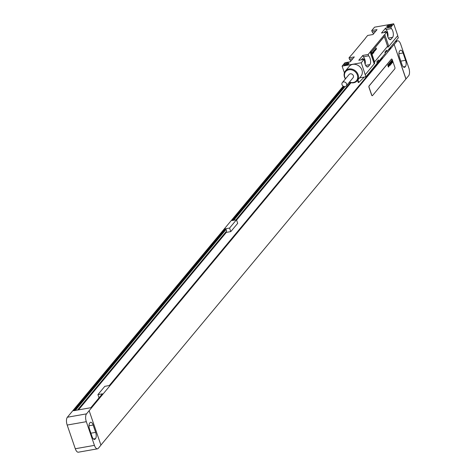 <?xml version="1.0" encoding="UTF-8"?>
<svg xmlns="http://www.w3.org/2000/svg" width="476" height="476" viewBox="0 0 476 476"><rect width="100%" height="100%" fill="white"/><g stroke="black" fill="none" stroke-linecap="round" stroke-linejoin="round"><path stroke-width="0.71" d="M395.55 41.168L397.638 40.799A5.98 2.576 80 0 1 400.709 44.256L408.819 67.943A5.98 2.576 80 0 1 408.634 75.761L100.918 445.078M397.638 40.799A5.98 2.576 80 0 0 396.835 41.311L394.199 44.476L405.998 78.927M405.421 66.551A4.784 2.059 80 0 0 405.57 60.297L403.065 52.973A4.784 2.059 80 0 0 400.608 50.212A4.784 2.059 80 0 0 399.965 50.617L399.644 51.003A4.784 2.059 80 0 0 399.495 57.263L402 64.581A4.784 2.059 80 0 0 404.451 67.348A4.784 2.059 80 0 0 405.1 66.938L405.421 66.551L403.35 66.914M394.199 44.476L405.891 78.945M94.432 445.369A5.98 2.576 80 0 0 97.503 448.826L78.361 452.2A5.98 2.576 -100 0 1 75.291 448.743L94.432 445.369L86.323 421.682A5.98 2.576 80 0 1 86.513 413.864L394.092 44.494M343.226 86.168L67.366 417.238A5.98 2.576 -100 0 0 67.181 425.056L75.291 448.743M343.737 86.424L232.008 220.566L236.471 219.775L237.691 223.333L230.795 231.61L229.575 228.058L236.471 219.775M99.032 397.853L97.919 394.61L102.388 393.825L90.827 407.706L73.596 410.74L225.112 228.843L229.575 228.058M97.919 394.61L104.815 386.333L109.284 385.542L382.287 57.792L381.603 57.911M388.499 49.635L389.184 49.51L390.606 47.808L389.921 47.927M225.112 228.843L225.35 229.545L74.559 410.568M344.422 86.596L232.972 220.394M226.088 231.699L226.326 232.395L230.795 231.61M225.35 229.545L226.094 229.414L226.647 231.027L77.529 410.044M350.99 82.735L236.578 220.09M226.326 232.395L78.492 409.878M226.094 229.414L75.309 410.437M345.064 86.578L233.716 220.263M350.306 82.568L235.941 219.87M378.932 61.821L378.741 61.267M89.149 410.699L100.942 445.155L98.306 448.321A5.98 2.576 80 0 1 97.503 448.826M93.141 425.044A4.784 2.059 80 0 0 90.69 422.277A4.784 2.059 80 0 0 90.047 422.688L89.72 423.075A4.784 2.059 80 0 0 89.571 429.328L92.082 436.653A4.784 2.059 80 0 0 94.534 439.419A4.784 2.059 80 0 0 95.176 439.009L95.503 438.622A4.784 2.059 80 0 0 95.652 432.369L93.141 425.044L89.006 425.776M391.599 59.036A1.196 0.518 80 0 0 391.546 59.042A1.196 0.518 80 0 0 391.379 59.143L369.073 85.93A1.196 0.518 80 0 0 369.031 87.489L371.613 95.027A1.196 0.518 80 0 0 372.226 95.718A1.196 0.518 80 0 0 372.28 95.7M394.806 68.812A1.196 0.518 80 0 0 394.842 67.247L392.26 59.714A1.196 0.518 80 0 0 391.647 59.024A1.196 0.518 80 0 0 391.486 59.125L369.18 85.906A1.196 0.518 80 0 0 369.138 87.471L371.72 95.01A1.196 0.518 80 0 0 372.333 95.7A1.196 0.518 80 0 0 372.494 95.599L394.806 68.812M393.706 23.8L390.867 27.209L385.548 28.143L381.49 33.017L386.81 32.076L384.781 34.516A11.965 3.695 -18.9 0 0 383.918 35.385L387.976 47.225A11.965 3.695 -18.9 0 1 388.832 46.356L397.757 35.64L393.706 23.8L374.558 27.174L371.72 30.583L377.04 29.643L372.982 34.516L367.662 35.45L365.639 37.89A11.965 3.695 -18.9 0 1 365.098 38.699L351.895 54.55A11.965 3.695 -18.9 0 1 351.032 55.418L349.003 57.852L349.479 59.232L352.894 58.631M371.72 30.583L372.19 31.957L375.612 31.357M373.458 33.939A4.843 2.088 80 0 0 372.19 31.957M350.747 61.214A4.843 2.088 80 0 0 349.479 59.232M349.003 57.852L354.322 56.918L350.265 61.785L344.945 62.725L342.107 66.134L344.392 72.804M383.918 35.385L370.715 51.235A11.965 3.695 -18.9 0 0 370.173 52.045L368.15 54.478L362.831 55.418L358.773 60.285L364.092 59.351L361.254 62.761L365.883 76.785L377.242 63.147L376.802 61.856L378.42 59.911L378.866 61.202L385.358 53.407L384.911 52.116L386.536 50.17L386.976 51.462L398.335 37.824L397.638 35.789M342.107 66.134L361.254 62.761M388.404 26.894A2.63 0.815 161.1 0 1 387.024 26.882A2.63 0.815 161.1 0 1 387.464 25.805A2.63 0.815 161.1 0 1 390.189 24.752A2.63 0.815 161.1 0 1 391.736 25.264A2.63 0.815 161.1 0 1 388.404 26.894M345.624 65.182A2.63 0.815 161.1 0 1 344.243 65.164A2.63 0.815 161.1 0 1 344.683 64.087A2.63 0.815 161.1 0 1 347.409 63.04A2.63 0.815 161.1 0 1 348.956 63.552A2.63 0.815 161.1 0 1 345.624 65.182M385.251 53.11A4.308 1.327 161.1 0 1 386.976 51.462M359.576 77.897L365.883 76.785M377.141 62.85A4.308 1.327 161.1 0 1 378.866 61.202M364.229 77.076A23.931 7.384 161.1 0 1 363.456 77.891L358.821 82.431L358.279 82.562L357.541 80.337M383.989 36.973A1.196 0.518 80 0 0 383.936 36.979A1.196 0.518 80 0 0 383.769 37.08L371.601 51.688A1.196 0.518 80 0 0 371.566 53.252L374.148 60.791A1.196 0.518 80 0 0 374.761 61.481A1.196 0.518 80 0 0 374.808 61.463M349.348 82.229A7.658 6.497 -140.2 0 0 357.173 80.783L361.022 76.16A7.658 6.497 -140.2 0 0 361.944 70.061A7.658 6.497 -140.2 0 0 356.149 64.581A7.658 6.497 -140.2 0 0 349.259 66.354L345.403 70.983A7.658 6.497 -140.2 0 0 344.481 77.082A7.658 6.497 -140.2 0 0 345.392 78.939M370.715 51.235L374.773 63.076A11.965 3.695 -18.9 0 0 374.231 63.891L365.306 74.601M374.231 63.891L370.173 52.045M386.81 32.076L387.28 33.457A4.843 2.088 80 0 0 390.338 39.698A4.843 2.088 80 0 0 390.992 39.288L392.617 37.336A4.843 2.088 80 0 0 393.23 32.939A4.843 2.088 80 0 0 391.337 28.584L386.018 29.524L385.548 28.143M390.867 27.209L391.337 28.584M388.832 46.356L384.781 34.516M364.092 59.351L364.562 60.726A4.843 2.088 80 0 0 367.627 66.967A4.843 2.088 80 0 0 368.275 66.557L369.9 64.611A4.843 2.088 80 0 0 370.512 60.214A4.843 2.088 80 0 0 368.62 55.859L363.301 56.793L362.831 55.418M368.15 54.478L368.62 55.859M387.875 36.944A4.843 2.088 80 0 0 386.018 29.524M386.429 32.148A2.689 1.16 80 0 0 385.34 31.261A2.689 1.16 80 0 0 384.977 31.493L384.084 32.558M365.157 64.212A4.843 2.088 80 0 0 363.301 56.793M363.712 59.417A2.689 1.16 80 0 0 362.623 58.536A2.689 1.16 80 0 0 362.26 58.762L361.367 59.833M357.173 80.783A7.658 6.497 -140.2 0 0 358.095 74.684A7.658 6.497 -140.2 0 0 352.294 69.204A7.658 6.497 -140.2 0 0 345.403 70.983M349.491 82.056A7.057 5.986 -140.2 0 0 355.988 81.182A7.057 5.986 -140.2 0 0 357.357 75.024A7.057 5.986 -140.2 0 0 348.908 69.776A7.057 5.986 -140.2 0 0 344.808 77.231A7.057 5.986 -140.2 0 0 345.54 78.766M346.284 85.906L353.061 77.772A2.57 2.184 -140.2 0 0 353.37 75.726A2.57 2.184 -140.2 0 0 351.425 73.887A2.57 2.184 -140.2 0 0 349.104 74.482L342.333 82.616A2.57 2.184 -140.2 0 0 342.024 84.663A2.57 2.184 -140.2 0 0 343.969 86.507A2.57 2.184 -140.2 0 0 346.284 85.906A2.57 2.184 -140.2 0 0 346.593 83.859A2.57 2.184 -140.2 0 0 344.648 82.015A2.57 2.184 -140.2 0 0 342.333 82.616M374.249 60.773A1.196 0.518 80 0 0 374.868 61.463A1.196 0.518 80 0 0 375.028 61.362L387.196 46.749A1.196 0.518 80 0 0 387.232 45.19L384.65 37.652A1.196 0.518 80 0 0 384.037 36.961A1.196 0.518 80 0 0 383.876 37.063L371.708 51.67A1.196 0.518 80 0 0 371.673 53.235L374.148 60.791M387.625 26.971A1.975 0.607 161.1 0 1 390.171 25.615A1.975 0.607 161.1 0 1 391.326 25.704M344.844 65.26A1.975 0.607 161.1 0 1 347.391 63.897A1.975 0.607 161.1 0 1 348.545 63.992M392.236 62.386L392.051 61.678L392.236 62.386M392.45 62.523L391.855 60.202L391.736 61.374L392.141 62.784L392.45 62.523M391.635 62.921L391.76 63.272L392.022 62.951L391.462 60.755L391.635 62.921M391.683 63.451L391.088 61.124L391.683 63.451M391.207 64.016L390.612 61.696L391.207 64.016M390.921 64.361L390.326 62.035L390.921 64.361M390.326 63.546L390.427 64.058L390.326 63.546M390.26 63.284L390.368 64.385L390.26 63.284M390.409 64.98L389.814 62.653L389.933 63.683L389.523 63.005L390.022 64.879L390.005 63.998L390.409 64.98M390.07 65.385L389.469 63.153L390.07 65.385M389.374 65.093L389.749 65.2L389.267 63.308L389.374 65.093M389.237 65.367L388.886 64.099L389.237 65.367M389.35 65.218L388.946 63.772L389.076 65.551L389.308 65.753L389.35 65.218M388.725 65.872L389.106 65.974L388.624 64.082L388.725 65.872M388.767 66.384L388.285 64.492L388.767 66.384M388.69 67.039L388.101 64.712L388.214 65.742L387.803 65.063L388.303 66.943L388.285 66.057L388.69 67.039M376.51 48.98L376.094 47.927L376.099 49.468L376.171 48.314L376.51 48.98M375.939 49.665L375.522 48.611L375.534 50.153L375.6 48.998L375.939 49.665M375.368 50.349L374.951 49.296L374.963 50.837L375.034 49.682L375.368 50.349M374.255 50.135L374.469 51.432L374.255 50.135M374.207 51.354L373.868 51.765L374.303 51.479L373.743 51.14L373.898 50.611L373.678 51.218L374.207 51.354M373.291 51.289L373.708 53.074L373.856 52.164L373.291 51.289M372.482 52.265L372.946 53.205L372.934 51.961L372.482 52.265M372.767 52.741L372.881 52.074L372.767 52.741M372.149 52.86L372.684 53.961L372.149 52.86M395.193 41.596L396.835 41.311M405.57 60.297L400.822 61.13M405.1 66.938L403.707 67.187M403.065 52.973L398.924 53.705M86.513 413.864L67.366 417.238M95.176 439.009L93.79 439.253M95.503 438.622L93.433 438.985M95.652 432.369L90.898 433.202M86.323 421.682L67.181 425.056M357.94 79.861L358.821 82.431M363.236 77.249L363.456 77.891M392.617 37.336L388.362 38.086M390.992 39.288L389.588 39.532M369.9 64.611L365.651 65.361M368.275 66.557L366.871 66.807M357.53 80.355L358.279 82.562"/></g></svg>
